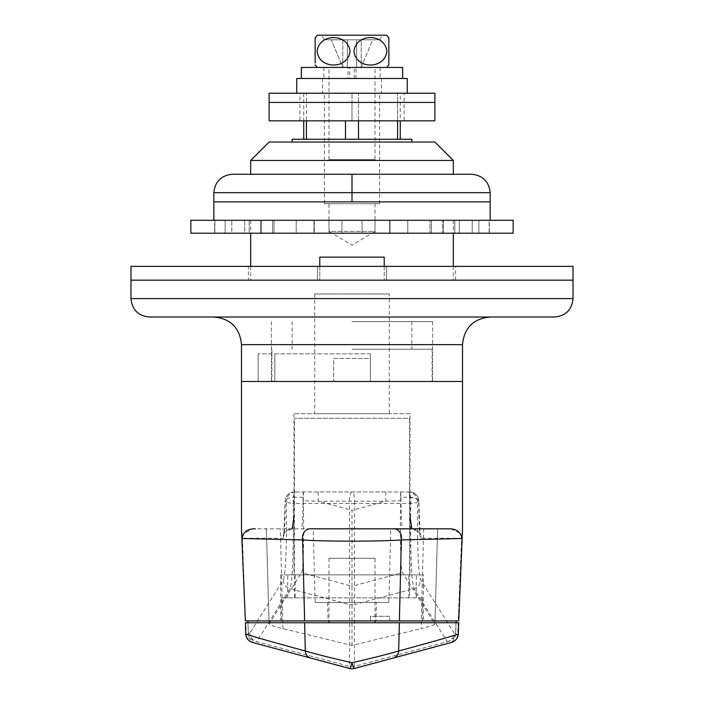 <?xml version="1.0" encoding="UTF-8"?>
<svg xmlns="http://www.w3.org/2000/svg" width="704" height="704" viewBox="0 0 704 704"><rect width="100%" height="100%" fill="white"/><g stroke="black" fill="none" stroke-linecap="round" stroke-linejoin="round"><path stroke-width="0.53" stroke-dasharray="3.52 2.64" d="M434.887 142.032L269.113 142.032M250.694 160.45L453.306 160.45M149.398 317.002L554.602 317.002M370.418 353.839L258.148 353.839L370.418 353.839L370.418 381.471L432.582 381.471L370.418 381.471L370.418 353.839M352 321.614L432.582 321.614L352 321.614M258.148 381.471L258.148 353.839L258.148 381.471L370.418 381.471L258.148 381.471M352 280.166L130.979 280.166L352 280.166M384.234 266.35L384.234 280.166L384.234 257.145L319.766 257.145L319.766 280.166L319.766 266.35M241.49 381.471L462.51 381.471L352 381.471L432.124 381.471L370.418 381.471L370.418 358.45L333.582 358.45L333.582 381.471L271.876 381.471L352 381.471L241.49 381.471M352 317.002L213.858 317.002L352 317.002M319.766 257.145L384.234 257.145L319.766 257.145M274.85 381.471L274.85 353.839L274.85 381.471M375.021 203.729L375.021 231.361L328.979 231.361L352 245.194L375.021 231.361L328.979 231.361L328.979 203.729L375.021 203.729L328.979 203.729M324.368 203.729L379.632 203.729L324.368 203.729L324.368 93.218L379.632 93.218L324.368 93.218M379.632 203.729L379.632 93.218M389.294 293.982L314.706 293.982L389.294 293.982L389.294 413.706L314.706 413.706L389.294 413.706M314.706 293.982L314.706 413.706M410.018 413.706L293.982 413.706L410.018 413.706L410.018 574.869L293.982 574.869L410.018 574.869M293.982 413.706L293.982 574.869M423.368 574.869L280.632 574.869L423.368 574.869L423.368 620.91L280.632 620.91L423.368 620.91M280.632 574.869L280.632 620.91M388.837 602.492L315.163 602.492L388.837 602.492L390.764 528.818M315.163 602.492L313.236 528.818M327.571 602.492L328.055 620.91L375.945 620.91L328.055 620.91L375.945 620.91L376.429 602.492L327.571 602.492L376.429 602.492M400.277 93.218L358.512 93.218L400.277 93.218L400.277 120.85M397.584 139.269L358.512 139.269L397.584 139.269L397.584 93.218L397.584 120.85M292.142 139.269L411.858 139.269M352 349.237L432.124 349.237L352 349.237M410.018 516.815L409.631 491.982L294.369 491.982L409.631 491.982A9.214 9.214 0 0 1 418.845 501.195A9.214 3.951 0 0 1 418.827 501.433L418.827 501.811C418.889 524.982 419.628 537.134 421.027 538.27L461.595 538.27L458.198 620.91L458.744 620.91M393.818 528.818L402.846 528.818C401.641 527.824 401.016 517.299 400.963 497.244L409.631 497.244A9.214 3.951 0 0 1 418.845 501.195A9.214 9.196 -90 0 1 418.827 501.433L417.534 501.433A9.214 9.196 90 0 0 408.338 491.982A9.214 2.464 90 0 1 410.722 503.439C410.37 553.045 411.453 581.469 413.961 588.711L447.366 641.731L352 666.961L256.634 641.731L290.048 588.711C292.538 581.627 293.621 553.203 293.278 503.439L349.422 503.51L349.615 604.595L354.385 604.595L354.578 503.527L410.722 503.439A9.214 2.297 -179.3 0 0 417.534 501.433C417.217 547.307 418.299 573.531 420.763 580.096L454.15 633.081C453.754 637.437 451.493 640.323 447.366 641.731L352 666.961L256.634 641.731C252.507 640.323 250.246 637.437 249.85 633.081L248.354 632.685L247.966 622.75M450.877 528.818L460.346 533.394L462.044 538.349C462.66 527.393 462.616 527.446 461.921 538.498M242.079 538.498C241.384 527.446 241.349 527.402 241.956 538.349L243.654 533.394L253.123 528.818L310.182 528.818M402.846 528.818L253.123 528.818M333.582 381.471L370.418 381.471L370.418 358.45L333.582 358.45L333.582 381.471M358.512 139.269L306.416 139.269L358.512 139.269L358.512 93.218L306.416 93.218L358.512 93.218L358.512 120.85M306.416 139.269L303.723 139.269L306.416 139.269L306.416 93.218L303.723 93.218L306.416 93.218L306.416 120.85M423.702 528.818L421.089 628.602C428.921 626.754 433.523 625.24 434.896 624.078L437.65 528.818L434.914 624.122L402.494 572.651C400.69 572.343 399.802 535.594 400.752 500.773L385.774 501.186L352 510.286L352 586.247L402.494 572.651M266.35 528.818L269.086 624.122L266.35 528.818M460.346 533.394A9.214 9.196 -90 0 1 461.595 538.27L462.044 538.349M241.956 538.349L242.405 538.27L245.379 620.91M303.354 491.982L303.037 497.244C302.984 517.299 302.359 527.824 301.154 528.818M303.037 497.244L294.369 497.244L293.982 516.815M458.198 620.91L245.802 620.91M294.369 491.982A9.214 9.214 0 0 0 285.155 501.195L283.879 534.582C282.207 533.676 284.97 531.758 292.169 528.818A9.214 9.196 -90 0 0 282.973 538.27C284.381 537.108 285.12 524.832 285.173 501.433A9.214 9.196 -90 0 1 294.369 491.982L294.369 497.244A9.214 3.951 180 0 0 285.155 501.195A9.214 3.951 180 0 0 285.173 501.433L286.466 501.433A9.214 9.196 -90 0 1 295.662 491.982A9.214 2.464 90 0 0 293.278 503.439A9.214 2.297 -0.7 0 1 286.466 501.433C286.783 547.307 285.701 573.531 283.237 580.096L249.85 633.081M456.034 622.75L455.646 632.685L454.15 633.081M400.963 497.244L400.646 491.982M400.488 491.982L400.752 500.773M318.226 491.982L318.226 501.186L303.248 500.773C304.198 535.594 303.31 572.343 301.506 572.651L269.104 624.078C270.477 625.24 275.079 626.754 282.911 628.602L352 645.418L421.089 628.602M303.248 500.773L303.512 491.982M282.911 628.602L280.298 528.818M352 645.418L352 586.247L301.506 572.651M385.774 491.982L385.774 501.186L318.226 501.186L352 510.286M248.354 632.685C248.899 637.234 251.266 640.147 255.455 641.414M354.534 503.527A9.214 2.622 90 0 0 354.622 501.186A9.214 2.622 90 0 0 352 491.982A9.214 2.622 -90 0 0 349.466 503.501M447.313 641.74L448.545 641.414C452.734 640.147 455.101 637.243 455.646 632.685M354.578 503.527A9.214 2.429 -0 0 1 349.43 503.527M375.021 558.29L328.979 558.29L375.021 558.29L375.021 620.91M328.979 558.29L328.979 620.91M458.744 622.75L458.198 622.75L457.741 633.961A9.214 9.196 -105 0 1 450.93 642.62L352 668.8L253.07 642.62A9.214 9.196 -75 0 1 246.259 633.961L245.722 633.961M458.198 622.75L456.104 622.75L455.646 634.524C455.101 639.082 452.734 641.995 448.545 643.254M255.455 643.254C251.266 641.986 248.899 639.082 248.354 634.524L247.896 622.75L456.104 622.75M247.896 622.75L245.802 622.75L246.259 633.961L248.354 634.524M375.021 622.75L328.979 622.75M458.278 633.961L455.646 634.524M190.837 220.308L490.142 220.308L250.694 220.308L352 220.308L341.95 220.308L341.95 233.2L341.95 220.308L362.05 220.308L362.05 233.2L362.05 220.308L352 220.308L513.163 220.308M471.724 174.258L232.276 174.258M352 201.89L490.142 201.89L421.071 201.89L490.142 201.89L490.142 192.676L352 192.676L352 201.89L421.071 201.89L213.858 201.89L213.858 192.676L352 192.676L352 174.258L250.694 174.258L352 174.258M248.398 280.166L317.469 280.166L317.469 266.35L248.398 266.35L455.602 266.35L317.469 266.35L317.469 280.166L248.398 280.166L248.398 266.35M386.531 280.166L455.602 280.166L317.469 280.166L386.531 280.166L386.531 266.35L386.531 280.166M130.979 266.35L573.021 266.35M317.469 280.166L317.469 266.35L317.469 280.166M190.837 233.2L513.163 233.2M244.719 220.308L244.719 233.2L249.198 233.2L249.198 220.308L249.198 233.2L244.719 233.2L244.719 220.308L249.198 220.308L214.878 220.308L244.719 220.308M274.032 233.2L274.032 220.308L274.032 233.2L314.31 233.2L314.31 220.308L314.31 233.2L296.199 233.2L296.199 220.308L296.199 233.2L274.032 233.2M261.501 220.308L261.501 233.2L261.501 220.308L274.032 220.308L225.122 220.308L261.501 220.308M296.199 220.308L260.489 220.308L296.199 220.308M407.801 233.2L407.801 220.308L407.801 233.2L389.69 233.2L443.511 233.2L429.968 233.2L442.499 233.2L442.499 220.308L442.499 233.2L429.968 233.2L429.968 220.308L429.968 233.2L443.511 233.2L407.801 233.2M389.69 220.308L389.69 233.2L389.69 220.308L407.801 220.308L362.05 220.308L389.69 220.308M429.968 220.308L407.801 220.308L429.968 220.308M459.281 233.2L459.281 220.308L459.281 233.2L454.802 233.2L489.333 233.2L459.281 233.2M454.802 220.308L454.802 233.2L454.802 220.308L478.878 220.308L454.802 220.308M313.984 220.308L328.997 220.308L313.984 220.308L313.984 233.2L341.95 233.2L313.984 233.2L313.984 220.308M341.95 220.308L328.997 220.308L341.95 220.308M489.122 220.308L459.281 220.308L489.333 220.308L489.122 233.2L489.122 220.308M214.878 220.308L214.667 233.2L244.719 233.2L214.878 233.2L214.878 220.308M231.801 233.2L261.501 233.2L231.801 233.2L231.801 220.308L231.801 233.2M362.05 233.2L390.016 233.2L362.05 233.2M442.499 233.2L478.878 233.2L442.499 233.2M225.122 233.2L225.122 220.308L225.122 233.2M272.527 233.2L272.527 220.308L272.527 233.2M260.489 233.2L260.489 220.308L260.489 233.2M328.997 233.2L328.997 220.308L328.997 233.2M390.016 233.2L390.016 220.308L390.016 233.2M375.003 233.2L375.003 220.308L375.003 233.2M443.511 233.2L443.511 220.308L443.511 233.2M431.473 233.2L431.473 220.308L431.473 233.2M478.878 233.2L478.878 220.308L478.878 233.2M472.199 233.2L472.199 220.308L472.199 233.2M410.608 102.432L269.113 102.432L410.608 102.432M269.113 93.218L434.887 93.218M299.904 120.85L352 120.85L299.904 120.85L299.904 102.432L404.096 102.432L299.904 102.432L352 102.432L299.904 102.432L299.904 93.218L352 93.218L299.904 93.218M352 93.218L296.745 93.218L407.255 93.218L352 93.218L352 102.432L352 93.218M404.096 120.85L352 120.85L404.096 120.85L404.096 102.432L352 102.432L404.096 102.432L404.096 93.218M269.113 120.85L434.887 120.85M352 120.85L352 102.432L352 120.85M324.368 39.802L379.632 39.802L324.368 39.802L321.614 35.2L382.386 35.2L321.614 35.2M379.632 39.802L382.386 35.2M317.469 67.434L386.531 67.434L317.469 67.434M375.021 159.526L328.979 159.526L375.021 159.526L375.021 67.434L328.979 67.434L375.021 67.434M328.979 159.526L328.979 67.434M356.602 39.802L356.602 67.434L356.602 39.802L372.724 39.802L361.214 67.434L356.602 67.434L356.602 39.802L347.398 39.802L347.398 67.434L347.398 39.802L347.398 67.434L342.786 67.434L347.398 67.434L347.398 39.802L356.602 39.802L356.602 67.434L347.398 67.434L361.214 67.434L361.214 39.802L372.724 39.802L361.214 67.434L361.214 39.802L356.602 39.802M315.163 62.92L315.163 39.723M386.531 35.2L317.469 35.2M388.837 39.723L388.837 64.874M386.857 51.313C384.921 33.026 355.96 33.009 353.98 51.278C355.828 69.617 384.974 69.608 386.857 51.313M317.143 51.313C319.079 69.599 348.04 69.617 350.02 51.357C348.172 33.009 319.026 33.018 317.143 51.313M331.276 39.802L342.786 39.802L342.786 67.434L331.276 39.802L342.786 39.802L342.786 67.434L331.276 39.802M380.09 67.434L380.09 78.487L354.2 78.487L354.2 67.434L380.09 67.434L323.91 67.434L349.8 67.434L349.8 78.487L348.022 78.487L348.022 67.434L301.347 67.434M380.09 78.487L349.8 78.487M354.2 67.434L402.653 67.434M349.8 67.434L348.022 67.434M354.2 78.487L348.022 78.487M355.978 78.487L355.978 67.434M296.745 78.487L407.255 78.487M409.561 597.89L287.734 597.89L409.561 597.89L409.561 418.308L294.439 418.308L409.561 418.308M294.439 597.89L294.439 418.308M422.453 597.89L281.547 597.89L422.453 597.89L422.453 620.91L399.379 620.91M281.547 597.89L281.547 620.91L422.453 620.91M304.621 620.91L281.547 620.91M389.761 620.91L370.418 620.91L389.761 620.91L389.761 616.308L370.418 616.308L370.418 620.91L370.418 616.308L389.761 616.308L389.761 620.91M287.734 597.89L287.734 574.869L295.187 574.869L295.187 597.89M416.266 597.89L416.266 574.869L287.734 574.869M408.813 597.89L408.813 574.869L416.266 574.869M408.813 574.869L295.187 574.869M573.021 298.584L130.979 298.584M241.49 344.634L462.51 344.634M409.631 491.982A9.214 9.196 -90 0 1 418.827 501.186L418.845 501.574A9.214 4.004 0 0 1 418.827 501.811M409.631 497.57A9.214 4.004 0 0 1 418.845 501.574L420.121 534.582C421.837 533.729 419.074 531.81 411.831 528.818A9.214 9.196 -90 0 1 421.027 538.27M243.654 533.394A9.214 9.196 -90 0 0 242.405 538.27L282.973 538.27M354.385 666.644L354.385 604.595L413.961 588.711C418.114 587.33 420.385 584.461 420.763 580.096M283.237 580.096C283.624 584.461 285.894 587.33 290.039 588.711L349.615 604.595L349.615 666.644M345.488 120.85L345.488 139.269M432.582 321.614L432.582 381.471M250.694 220.308L250.694 233.2M250.694 266.35L250.694 280.166M411.858 321.614L411.858 349.237M292.142 321.614L292.142 349.237M453.306 220.308L453.306 233.2M453.306 266.35L453.306 280.166M271.418 321.614L271.418 381.471M432.124 349.237L432.124 381.471M271.876 349.237L271.876 381.471M303.723 93.218L303.723 120.85M455.602 280.166L455.602 266.35M214.667 233.2L214.667 220.308M489.333 233.2L489.333 220.308M323.91 67.434L323.91 78.487M381.471 78.487L381.471 93.218M322.529 78.487L322.529 93.218"/><path stroke-width="1.06" d="M250.694 160.45L269.113 142.032L434.887 142.032L453.306 160.45L250.694 160.45L250.694 174.258M573.021 298.584C571.93 309.778 565.796 315.911 554.602 317.002L149.398 317.002C138.204 315.911 132.07 309.769 130.979 298.584L573.021 298.584L573.021 280.166L130.979 280.166L130.979 266.35L573.021 266.35L573.021 280.166L130.979 280.166L130.979 298.584M319.766 266.35L319.766 257.145L384.234 257.145L384.234 266.35M245.379 620.91L241.49 529.637L241.49 381.471L462.51 381.471L241.49 381.471L241.49 344.634C239.853 327.853 230.639 318.639 213.858 317.002M390.764 528.818L313.236 528.818L390.764 528.818M400.277 120.85L400.277 139.269M411.858 142.032L411.858 139.269L292.142 139.269L292.142 142.032M448.862 528.818L393.818 528.818L448.862 528.818C456.368 528.669 460.724 531.898 461.921 538.498C462.616 527.446 462.66 527.393 462.044 538.349M458.744 620.91L462.51 529.637L462.51 344.634L241.49 344.634M241.956 538.349C241.349 527.402 241.384 527.446 242.079 538.498C243.267 531.907 247.623 528.686 255.138 528.818L255.332 528.818M458.198 620.91L304.621 620.91L302.623 539.915A9.214 7.726 90 0 1 310.182 528.818L393.818 528.818A9.214 7.726 90 0 1 401.377 539.915C380.248 541.57 323.796 541.57 302.623 539.915L242.079 538.498M461.921 538.498L401.377 539.915L399.379 620.91L375.945 620.91M328.055 620.91L245.802 620.91M411.831 528.818L410.018 516.815M293.982 516.815L292.169 528.818M247.966 622.75L247.896 620.91M456.104 620.91L456.034 622.75M328.979 620.91L328.979 622.75L375.021 622.75L375.021 620.91M458.198 622.75L245.802 622.75M252.542 642.47C248.424 641.115 246.145 638.273 245.722 633.961L245.406 622.75M450.93 642.62L354.385 668.483A9.214 9.214 0 0 1 349.615 668.483L253.07 642.62M246.259 633.961C242.211 633.442 261.897 639.126 305.316 651.006C317.17 654.456 332.728 658.363 352 662.719C371.237 658.372 386.795 654.465 398.684 651.006C441.918 639.179 461.604 633.494 457.741 633.961M304.621 622.75L305.316 651.006A9.214 7.454 105 0 0 310.482 658.002M352 662.719A9.214 0.862 105 0 1 349.615 668.483A9.214 9.214 0 0 0 354.385 668.483A9.214 0.862 75 0 1 352 662.719M282.929 201.89L213.858 201.89L213.858 192.676C215.028 181.57 221.17 175.428 232.276 174.258L471.724 174.258C482.83 175.428 488.972 181.57 490.142 192.676L490.142 201.89L282.929 201.89M471.724 174.258C482.83 175.428 488.972 181.57 490.142 192.676L352 192.676L352 201.89M232.276 174.258C221.17 175.428 215.028 181.57 213.858 192.676L352 192.676L352 174.258M352 220.308L190.837 220.308L190.837 233.2L513.163 233.2L513.163 220.308L352 220.308M434.887 102.432L269.113 102.432L269.113 93.218L434.887 93.218L434.887 102.432L269.113 102.432L269.113 120.85L434.887 120.85L434.887 102.432M386.857 51.313C384.921 69.599 355.96 69.617 353.98 51.357C355.828 33.009 384.974 33.018 386.857 51.313M317.143 51.313C319.079 33.026 348.04 33.009 350.02 51.278C348.172 69.617 319.026 69.608 317.143 51.313M386.531 67.434A22.255 22.255 0 0 0 388.837 64.874L388.837 37.761A22.255 22.255 0 0 0 386.531 35.2L317.469 35.2A22.255 22.255 0 0 0 315.163 37.761L315.163 62.92M317.469 67.434A22.255 22.255 0 0 1 315.163 64.874M315.163 39.723L315.163 37.761M388.837 37.761L388.837 39.723M402.653 78.487L402.653 67.434L301.347 67.434L301.347 78.487M407.255 93.218L407.255 78.487L296.745 78.487L296.745 93.218M306.416 120.85L306.416 139.269M345.488 139.269L345.488 120.85M358.512 120.85L358.512 139.269M397.584 139.269L397.584 120.85M399.379 622.75L398.684 651.006A9.214 7.454 75 0 1 393.518 658.002M462.51 344.634C464.147 327.853 473.361 318.639 490.142 317.002M250.694 233.2L250.694 266.35M453.306 160.45L453.306 174.258M453.306 233.2L453.306 266.35M303.723 120.85L303.723 139.269M458.744 622.75L458.278 633.961C457.855 638.273 455.576 641.115 451.458 642.47M213.858 220.308L213.858 201.89M490.142 220.308L490.142 201.89"/></g></svg>
